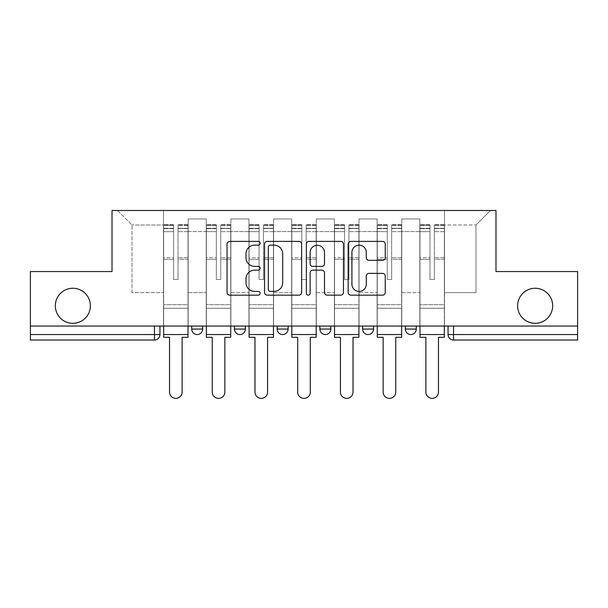 <?xml version="1.0" encoding="UTF-8"?>
<svg xmlns="http://www.w3.org/2000/svg" width="608" height="608" viewBox="0 0 608 608"><rect width="100%" height="100%" fill="white"/><g stroke="black" fill="none" stroke-linecap="round" stroke-linejoin="round"><path stroke-width="0.46" stroke-dasharray="3.04 2.28" d="M260.178 243.268A1.885 1.885 0 0 0 258.301 241.391L229.74 241.391A2.69 2.69 0 0 0 227.05 244.074L227.05 292.463A2.69 2.69 0 0 0 229.74 295.154L258.301 295.154A1.885 1.885 0 0 0 260.178 293.269A1.885 1.885 0 0 0 258.301 291.392L254.6 291.392A8.603 8.603 0 0 1 246.004 282.788L246.004 278.753A8.603 8.603 0 0 1 254.6 270.15L258.301 270.15A1.885 1.885 0 0 0 260.178 268.272A1.885 1.885 0 0 0 258.301 266.388L254.6 266.388A8.603 8.603 0 0 1 246.004 257.784L246.004 253.756A8.603 8.603 0 0 1 254.6 245.153L258.301 245.153A1.885 1.885 0 0 0 260.178 243.268M517.621 305.794A17.526 17.526 0 0 0 535.146 323.319A17.526 17.526 0 0 0 552.68 305.794A17.526 17.526 0 0 0 535.146 288.26A17.526 17.526 0 0 0 517.621 305.794M55.32 305.794A17.526 17.526 0 0 0 72.854 323.319A17.526 17.526 0 0 0 90.379 305.794A17.526 17.526 0 0 0 72.854 288.26A17.526 17.526 0 0 0 55.32 305.794M405.331 326.055L416.29 326.055L416.29 329.072L405.331 329.072L405.331 326.055L416.29 326.055M373.563 326.055L362.611 326.055L373.563 326.055L373.563 329.072A5.48 5.48 0 0 1 368.083 334.544A5.48 5.48 0 0 0 373.563 329.072L362.611 329.072M319.884 326.055L330.843 326.055L319.884 326.055M277.157 326.055L288.116 326.055L277.157 326.055M234.437 326.055L245.389 326.055L234.437 326.055M191.71 326.055L202.669 326.055L191.71 326.055M577.6 326.055L30.4 326.055L30.4 271.556L112.016 271.556L112.016 210.482L495.984 210.482L495.984 271.556L577.6 271.556L577.6 334.544L448.058 334.544A5.48 5.48 0 0 0 453.538 340.024L577.6 340.024L577.6 334.544M30.4 334.544L30.4 326.055L159.942 326.055L159.942 334.544L30.4 334.544L30.4 340.024L154.462 340.024A5.48 5.48 0 0 0 159.942 334.544M188.153 231.572L188.153 292.646L188.153 231.572L206.226 231.572L206.226 218.971L206.226 292.646L206.226 231.572L188.153 231.572M188.153 326.055L188.153 218.971L206.226 218.971L188.153 218.971L188.153 326.055L188.153 308.256L163.506 308.256L188.153 308.256L188.153 326.055L163.506 326.055L163.506 210.482L444.494 210.482L117.488 210.482L163.506 210.482L163.506 292.646L163.506 224.998L132.004 224.998L163.506 224.998L163.506 210.482L163.506 326.055L163.506 308.256L163.506 326.055L188.153 326.055M206.226 326.055L206.226 218.971L188.153 218.971L206.226 218.971L206.226 326.055L206.226 308.256L230.873 308.256L206.226 308.256L206.226 326.055L230.873 326.055L230.873 218.971L230.873 231.572L230.873 218.971L248.953 218.971L248.953 231.572L248.953 218.971L230.873 218.971L230.873 326.055L230.873 308.256L230.873 326.055L206.226 326.055M230.873 292.646L230.873 231.572L230.873 292.646L248.953 292.646L248.953 231.572L248.953 292.646L230.873 292.646M248.953 326.055L248.953 218.971L230.873 218.971L248.953 218.971L248.953 326.055L248.953 308.256L273.6 308.256L248.953 308.256L248.953 326.055L273.6 326.055L273.6 218.971L273.6 231.572L273.6 218.971L291.673 218.971L291.673 231.572L291.673 218.971L273.6 218.971L273.6 326.055L273.6 308.256L273.6 326.055L248.953 326.055M273.6 292.646L273.6 231.572L273.6 292.646L291.673 292.646L291.673 231.572L291.673 292.646L273.6 292.646M291.673 326.055L291.673 218.971L273.6 218.971L291.673 218.971L291.673 326.055L291.673 308.256L316.327 308.256L291.673 308.256L291.673 326.055L316.327 326.055L316.327 218.971L316.327 231.572L316.327 218.971L334.4 218.971L334.4 231.572L334.4 218.971L316.327 218.971L316.327 326.055L316.327 308.256L316.327 326.055L291.673 326.055M316.327 292.646L316.327 231.572L316.327 292.646L334.4 292.646L334.4 231.572L334.4 292.646L316.327 292.646M334.4 326.055L334.4 218.971L316.327 218.971L334.4 218.971L334.4 326.055L334.4 308.256L359.047 308.256L334.4 308.256L334.4 326.055L359.047 326.055L359.047 218.971L359.047 231.572L359.047 218.971L377.127 218.971L377.127 231.572L377.127 218.971L359.047 218.971L359.047 326.055L359.047 308.256L359.047 326.055L334.4 326.055M359.047 292.646L359.047 231.572L359.047 292.646L377.127 292.646L377.127 231.572L377.127 292.646L359.047 292.646M377.127 326.055L377.127 218.971L359.047 218.971L377.127 218.971L377.127 326.055L377.127 308.256L401.774 308.256L377.127 308.256L377.127 326.055L401.774 326.055L401.774 218.971L401.774 231.572L401.774 218.971L419.847 218.971L419.847 231.572L419.847 218.971L401.774 218.971L401.774 326.055L401.774 308.256L401.774 326.055L377.127 326.055M401.774 292.646L401.774 231.572L401.774 292.646L419.847 292.646L419.847 231.572L419.847 292.646L401.774 292.646M419.847 326.055L419.847 218.971L401.774 218.971L419.847 218.971L419.847 326.055L419.847 308.256L444.494 308.256L419.847 308.256L419.847 326.055L444.494 326.055L444.494 210.482L490.512 210.482L444.494 210.482L444.494 224.998L475.996 224.998L444.494 224.998L444.494 292.646L444.494 210.482L444.494 326.055L419.847 326.055L444.494 326.055L444.494 308.256L444.494 326.055L419.847 326.055M188.153 292.646L206.226 292.646L188.153 292.646M132.004 292.646L132.004 224.998L132.004 292.646L163.506 292.646L132.004 292.646M475.996 292.646L475.996 224.998L490.512 210.482L475.996 224.998L475.996 292.646L444.494 292.646L475.996 292.646M453.538 326.055L448.058 326.055L453.538 326.055L453.538 340.024A5.48 5.48 0 0 1 448.058 334.544M30.4 326.055L159.942 326.055M288.116 329.072L277.157 329.072A5.48 5.48 0 0 0 282.636 334.544M330.843 329.072L319.884 329.072A5.48 5.48 0 0 0 325.364 334.544M117.488 210.482L132.004 224.998L117.488 210.482M301.644 292.463L301.644 244.074A2.69 2.69 0 0 0 298.961 241.391L267.239 241.391A2.69 2.69 0 0 0 264.548 244.074L264.548 292.463A2.69 2.69 0 0 0 267.239 295.154L298.961 295.154A2.69 2.69 0 0 0 301.644 292.463M270.195 245.153A1.885 1.885 0 0 0 268.31 247.03L268.31 289.507A1.885 1.885 0 0 0 270.195 291.392L274.094 291.392A8.603 8.603 0 0 0 282.697 282.788L282.697 253.756A8.603 8.603 0 0 0 274.094 245.153L270.195 245.153M309.039 241.391L340.761 241.391A2.69 2.69 0 0 1 343.452 244.074L343.452 292.463A2.69 2.69 0 0 1 340.761 295.154L327.188 295.154A2.69 2.69 0 0 1 324.497 292.463L324.497 272.84A2.69 2.69 0 0 0 321.807 270.15L312.801 270.15A2.69 2.69 0 0 0 310.118 272.84L310.118 293.269A1.885 1.885 0 0 1 308.233 295.154A1.885 1.885 0 0 1 306.356 293.269L306.356 244.074A2.69 2.69 0 0 1 309.039 241.391M324.497 252.48A7.19 7.19 0 0 0 317.308 245.282A7.19 7.19 0 0 0 310.118 252.48L310.118 263.697A2.69 2.69 0 0 0 312.801 266.388L321.807 266.388A2.69 2.69 0 0 0 324.497 263.697L324.497 252.48M368.988 260.338L382.561 260.338A2.69 2.69 0 0 0 385.252 257.655L385.252 244.074A2.69 2.69 0 0 0 382.561 241.391L350.846 241.391A2.69 2.69 0 0 0 348.156 244.074L348.156 292.463A2.69 2.69 0 0 0 350.846 295.154L382.561 295.154A2.69 2.69 0 0 0 385.252 292.463L385.252 276.07A2.69 2.69 0 0 0 382.561 273.38L368.988 273.38A2.69 2.69 0 0 0 366.297 276.07L366.297 284.202A7.19 7.19 0 0 1 359.108 291.392A7.19 7.19 0 0 1 351.918 284.202L351.918 252.343A7.19 7.19 0 0 1 359.108 245.153A7.19 7.19 0 0 1 366.297 252.343L366.297 257.655A2.69 2.69 0 0 0 368.988 260.338M188.016 326.055L188.016 228.289L178.015 228.661L178.015 244.72L178.015 224.724L178.015 279.498L173.637 279.498L173.637 228.289L173.637 257.815L163.643 257.815L163.643 225.203L163.643 308.256L163.643 257.815L173.637 257.815L173.637 224.724L173.637 259.365L163.643 259.365L163.643 304.699L163.643 259.365L173.637 259.365L173.637 224.724L173.637 279.498L178.015 279.498L178.015 228.289L188.016 228.661L188.016 244.72L188.016 224.724L188.016 337.288L182.126 337.288L182.126 392.061A6.3 6.3 0 0 1 175.826 398.362A6.3 6.3 0 0 1 169.526 392.061L169.526 337.288L163.643 337.288L163.643 224.724L163.643 326.055M188.016 259.365L178.015 259.365L178.015 279.498L178.015 259.365L188.016 259.365L188.016 304.699L163.643 304.699L188.016 304.699L188.016 259.365M163.643 228.517L173.637 228.517L163.643 228.517M163.643 225.203L163.643 224.724L163.643 225.203L173.637 225.203L163.643 225.203M173.637 259.365L173.637 279.498L173.637 259.365M178.015 279.498L173.637 279.498L173.637 231.64L163.643 231.64L173.637 231.64L163.643 231.64L173.637 231.64L173.637 279.498L178.015 279.498L178.015 231.64L178.015 279.498L173.637 279.498L178.015 279.498L178.015 257.815L178.015 279.498L173.637 279.498L173.637 257.815L173.637 279.498L178.015 279.498M188.016 334.544L188.016 231.64L188.016 334.544L163.643 334.544M188.016 257.815L178.015 257.815L188.016 257.815L188.016 308.256L163.643 308.256L188.016 308.256L188.016 257.815M230.736 326.055L230.736 228.289L220.742 228.661L220.742 244.72L220.742 224.724L220.742 279.498L216.357 279.498L216.357 228.289L216.357 257.815L206.363 257.815L206.363 225.203L206.363 308.256L206.363 257.815L216.357 257.815L216.357 224.724L216.357 259.365L206.363 259.365L206.363 304.699L206.363 259.365L216.357 259.365L216.357 224.724L216.357 279.498L220.742 279.498L220.742 228.289L230.736 228.661L230.736 244.72L230.736 224.724L230.736 337.288L224.854 337.288L224.854 392.061A6.3 6.3 0 0 1 218.553 398.362A6.3 6.3 0 0 1 212.253 392.061L212.253 337.288L206.363 337.288L206.363 224.724L206.363 326.055M230.736 259.365L220.742 259.365L220.742 279.498L220.742 259.365L230.736 259.365L230.736 304.699L206.363 304.699L230.736 304.699L230.736 259.365M206.363 228.517L216.357 228.517L206.363 228.517M206.363 225.203L206.363 224.724L206.363 225.203L216.357 225.203L206.363 225.203M216.357 259.365L216.357 279.498L216.357 259.365M220.742 279.498L216.357 279.498L216.357 231.64L206.363 231.64L216.357 231.64L206.363 231.64L216.357 231.64L216.357 279.498L220.742 279.498L220.742 231.64L220.742 279.498L216.357 279.498L220.742 279.498L220.742 257.815L220.742 279.498L216.357 279.498L216.357 257.815L216.357 279.498L220.742 279.498M230.736 334.544L230.736 231.64L230.736 334.544L206.363 334.544M230.736 257.815L220.742 257.815L230.736 257.815L230.736 308.256L206.363 308.256L230.736 308.256L230.736 257.815M273.463 326.055L273.463 228.289L263.469 228.661L263.469 244.72L263.469 224.724L263.469 279.498L259.084 279.498L259.084 228.289L259.084 257.815L249.09 257.815L249.09 225.203L249.09 308.256L249.09 257.815L259.084 257.815L259.084 224.724L259.084 259.365L249.09 259.365L249.09 304.699L249.09 259.365L259.084 259.365L259.084 224.724L259.084 279.498L263.469 279.498L263.469 228.289L273.463 228.661L273.463 244.72L273.463 224.724L273.463 337.288L267.573 337.288L267.573 392.061A6.3 6.3 0 0 1 261.273 398.362A6.3 6.3 0 0 1 254.98 392.061L254.98 337.288L249.09 337.288L249.09 224.724L249.09 326.055M273.463 259.365L263.469 259.365L263.469 279.498L263.469 259.365L273.463 259.365L273.463 304.699L249.09 304.699L273.463 304.699L273.463 259.365M249.09 228.517L259.084 228.517L249.09 228.517M249.09 225.203L249.09 224.724L249.09 225.203L259.084 225.203L249.09 225.203M259.084 259.365L259.084 279.498L259.084 259.365M263.469 279.498L259.084 279.498L259.084 231.64L249.09 231.64L259.084 231.64L249.09 231.64L259.084 231.64L259.084 279.498L263.469 279.498L263.469 231.64L263.469 279.498L259.084 279.498L263.469 279.498L263.469 257.815L263.469 279.498L259.084 279.498L259.084 257.815L259.084 279.498L263.469 279.498M273.463 334.544L273.463 231.64L273.463 334.544L249.09 334.544M273.463 257.815L263.469 257.815L273.463 257.815L273.463 308.256L249.09 308.256L273.463 308.256L273.463 257.815M316.19 326.055L316.19 228.289L306.189 228.661L306.189 244.72L306.189 224.724L306.189 279.498L301.811 279.498L301.811 228.289L301.811 257.815L291.81 257.815L291.81 225.203L291.81 308.256L291.81 257.815L301.811 257.815L301.811 224.724L301.811 259.365L291.81 259.365L291.81 304.699L291.81 259.365L301.811 259.365L301.811 224.724L301.811 279.498L306.189 279.498L306.189 228.289L316.19 228.661L316.19 244.72L316.19 224.724L316.19 337.288L310.3 337.288L310.3 392.061A6.3 6.3 0 0 1 304 398.362A6.3 6.3 0 0 1 297.7 392.061L297.7 337.288L291.81 337.288L291.81 224.724L291.81 326.055M316.19 259.365L306.189 259.365L306.189 279.498L306.189 259.365L316.19 259.365L316.19 304.699L291.81 304.699L316.19 304.699L316.19 259.365M291.81 228.517L301.811 228.517L291.81 228.517M291.81 225.203L291.81 224.724L291.81 225.203L301.811 225.203L291.81 225.203M301.811 259.365L301.811 279.498L301.811 259.365M306.189 279.498L301.811 279.498L301.811 231.64L291.81 231.64L301.811 231.64L291.81 231.64L301.811 231.64L301.811 279.498L306.189 279.498L306.189 231.64L306.189 279.498L301.811 279.498L306.189 279.498L306.189 257.815L306.189 279.498L301.811 279.498L301.811 257.815L301.811 279.498L306.189 279.498M316.19 334.544L316.19 231.64L316.19 334.544L291.81 334.544M316.19 257.815L306.189 257.815L316.19 257.815L316.19 308.256L291.81 308.256L316.19 308.256L316.19 257.815M358.91 326.055L358.91 228.289L348.916 228.661L348.916 244.72L348.916 224.724L348.916 279.498L344.531 279.498L344.531 228.289L344.531 257.815L334.537 257.815L334.537 225.203L334.537 308.256L334.537 257.815L344.531 257.815L344.531 224.724L344.531 259.365L334.537 259.365L334.537 304.699L334.537 259.365L344.531 259.365L344.531 224.724L344.531 279.498L348.916 279.498L348.916 228.289L358.91 228.661L358.91 244.72L358.91 224.724L358.91 337.288L353.02 337.288L353.02 392.061A6.3 6.3 0 0 1 346.727 398.362A6.3 6.3 0 0 1 340.427 392.061L340.427 337.288L334.537 337.288L334.537 224.724L334.537 326.055M358.91 259.365L348.916 259.365L348.916 279.498L348.916 259.365L358.91 259.365L358.91 304.699L334.537 304.699L358.91 304.699L358.91 259.365M334.537 228.517L344.531 228.517L334.537 228.517M334.537 225.203L334.537 224.724L334.537 225.203L344.531 225.203L334.537 225.203M344.531 259.365L344.531 279.498L344.531 259.365M348.916 279.498L344.531 279.498L344.531 231.64L334.537 231.64L344.531 231.64L334.537 231.64L344.531 231.64L344.531 279.498L348.916 279.498L348.916 231.64L348.916 279.498L344.531 279.498L348.916 279.498L348.916 257.815L348.916 279.498L344.531 279.498L344.531 257.815L344.531 279.498L348.916 279.498M358.91 334.544L358.91 231.64L358.91 334.544L334.537 334.544M358.91 257.815L348.916 257.815L358.91 257.815L358.91 308.256L334.537 308.256L358.91 308.256L358.91 257.815M401.637 326.055L401.637 228.289L391.643 228.661L391.643 244.72L391.643 224.724L391.643 279.498L387.258 279.498L387.258 228.289L387.258 257.815L377.264 257.815L377.264 225.203L377.264 308.256L377.264 257.815L387.258 257.815L387.258 224.724L387.258 259.365L377.264 259.365L377.264 304.699L377.264 259.365L387.258 259.365L387.258 224.724L387.258 279.498L391.643 279.498L391.643 228.289L401.637 228.661L401.637 244.72L401.637 224.724L401.637 337.288L395.747 337.288L395.747 392.061A6.3 6.3 0 0 1 389.447 398.362A6.3 6.3 0 0 1 383.146 392.061L383.146 337.288L377.264 337.288L377.264 224.724L377.264 326.055M401.637 259.365L391.643 259.365L391.643 279.498L391.643 259.365L401.637 259.365L401.637 304.699L377.264 304.699L401.637 304.699L401.637 259.365M377.264 228.517L387.258 228.517L377.264 228.517M377.264 225.203L377.264 224.724L377.264 225.203L387.258 225.203L377.264 225.203M387.258 259.365L387.258 279.498L387.258 259.365M391.643 279.498L387.258 279.498L387.258 231.64L377.264 231.64L387.258 231.64L377.264 231.64L387.258 231.64L387.258 279.498L391.643 279.498L391.643 231.64L391.643 279.498L387.258 279.498L391.643 279.498L391.643 257.815L391.643 279.498L387.258 279.498L387.258 257.815L387.258 279.498L391.643 279.498M401.637 334.544L401.637 231.64L401.637 334.544L377.264 334.544M401.637 257.815L391.643 257.815L401.637 257.815L401.637 308.256L377.264 308.256L401.637 308.256L401.637 257.815M444.357 326.055L444.357 228.289L434.363 228.661L434.363 244.72L434.363 224.724L434.363 279.498L429.985 279.498L429.985 228.289L429.985 257.815L419.984 257.815L419.984 225.203L419.984 308.256L419.984 257.815L429.985 257.815L429.985 224.724L429.985 259.365L419.984 259.365L419.984 304.699L419.984 259.365L429.985 259.365L429.985 224.724L429.985 279.498L434.363 279.498L434.363 228.289L444.357 228.661L444.357 244.72L444.357 224.724L444.357 337.288L438.474 337.288L438.474 392.061A6.3 6.3 0 0 1 432.174 398.362A6.3 6.3 0 0 1 425.874 392.061L425.874 337.288L419.984 337.288L419.984 224.724L419.984 326.055M444.357 259.365L434.363 259.365L434.363 279.498L434.363 259.365L444.357 259.365L444.357 304.699L419.984 304.699L444.357 304.699L444.357 259.365M419.984 228.517L429.985 228.517L419.984 228.517M419.984 225.203L419.984 224.724L419.984 225.203L429.985 225.203L419.984 225.203M429.985 259.365L429.985 279.498L429.985 259.365M434.363 279.498L429.985 279.498L429.985 231.64L419.984 231.64L429.985 231.64L419.984 231.64L429.985 231.64L429.985 279.498L434.363 279.498L434.363 231.64L434.363 279.498L429.985 279.498L434.363 279.498L434.363 257.815L434.363 279.498L429.985 279.498L429.985 257.815L429.985 279.498L434.363 279.498M444.357 334.544L444.357 231.64L444.357 334.544L419.984 334.544M444.357 257.815L434.363 257.815L444.357 257.815L444.357 308.256L419.984 308.256L444.357 308.256L444.357 257.815M245.389 329.072L234.437 329.072M202.669 329.072L191.71 329.072M419.847 231.572L401.774 231.572L419.847 231.572M377.127 231.572L359.047 231.572L377.127 231.572M334.4 231.572L316.327 231.572L334.4 231.572M291.673 231.572L273.6 231.572L291.673 231.572M248.953 231.572L230.873 231.572L248.953 231.572M154.462 326.055L154.462 340.024M173.637 228.661L163.643 228.661L173.637 228.661M188.016 225.203L178.015 225.203L188.016 225.203M188.016 231.64L178.015 231.64L188.016 231.64M173.637 225.348L163.643 225.348L173.637 225.348M188.016 225.348L178.015 225.348L188.016 225.348M188.016 228.517L178.015 228.517L188.016 228.517M216.357 228.661L206.363 228.661L216.357 228.661M230.736 225.203L220.742 225.203L230.736 225.203M230.736 231.64L220.742 231.64L230.736 231.64M216.357 225.348L206.363 225.348L216.357 225.348M230.736 225.348L220.742 225.348L230.736 225.348M230.736 228.517L220.742 228.517L230.736 228.517M259.084 228.661L249.09 228.661L259.084 228.661M273.463 225.203L263.469 225.203L273.463 225.203M273.463 231.64L263.469 231.64L273.463 231.64M259.084 225.348L249.09 225.348L259.084 225.348M273.463 225.348L263.469 225.348L273.463 225.348M273.463 228.517L263.469 228.517L273.463 228.517M301.811 228.661L291.81 228.661L301.811 228.661M316.19 225.203L306.189 225.203L316.19 225.203M316.19 231.64L306.189 231.64L316.19 231.64M301.811 225.348L291.81 225.348L301.811 225.348M316.19 225.348L306.189 225.348L316.19 225.348M316.19 228.517L306.189 228.517L316.19 228.517M344.531 228.661L334.537 228.661L344.531 228.661M358.91 225.203L348.916 225.203L358.91 225.203M358.91 231.64L348.916 231.64L358.91 231.64M344.531 225.348L334.537 225.348L344.531 225.348M358.91 225.348L348.916 225.348L358.91 225.348M358.91 228.517L348.916 228.517L358.91 228.517M387.258 228.661L377.264 228.661L387.258 228.661M401.637 225.203L391.643 225.203L401.637 225.203M401.637 231.64L391.643 231.64L401.637 231.64M387.258 225.348L377.264 225.348L387.258 225.348M401.637 225.348L391.643 225.348L401.637 225.348M401.637 228.517L391.643 228.517L401.637 228.517M429.985 228.661L419.984 228.661L429.985 228.661M444.357 225.203L434.363 225.203L444.357 225.203M444.357 231.64L434.363 231.64L444.357 231.64M429.985 225.348L419.984 225.348L429.985 225.348M444.357 225.348L434.363 225.348L444.357 225.348M444.357 228.517L434.363 228.517L444.357 228.517M188.016 224.724L178.015 224.724L188.016 224.724M173.637 228.289L163.643 228.289L173.637 228.289M173.637 224.724L163.643 224.724L173.637 224.724M188.016 228.289L178.015 228.289L188.016 228.289M230.736 224.724L220.742 224.724L230.736 224.724M216.357 228.289L206.363 228.289L216.357 228.289M216.357 224.724L206.363 224.724L216.357 224.724M230.736 228.289L220.742 228.289L230.736 228.289M273.463 224.724L263.469 224.724L273.463 224.724M259.084 228.289L249.09 228.289L259.084 228.289M259.084 224.724L249.09 224.724L259.084 224.724M273.463 228.289L263.469 228.289L273.463 228.289M316.19 224.724L306.189 224.724L316.19 224.724M301.811 228.289L291.81 228.289L301.811 228.289M301.811 224.724L291.81 224.724L301.811 224.724M316.19 228.289L306.189 228.289L316.19 228.289M358.91 224.724L348.916 224.724L358.91 224.724M344.531 228.289L334.537 228.289L344.531 228.289M344.531 224.724L334.537 224.724L344.531 224.724M358.91 228.289L348.916 228.289L358.91 228.289M401.637 224.724L391.643 224.724L401.637 224.724M387.258 228.289L377.264 228.289L387.258 228.289M387.258 224.724L377.264 224.724L387.258 224.724M401.637 228.289L391.643 228.289L401.637 228.289M444.357 224.724L434.363 224.724L444.357 224.724M429.985 228.289L419.984 228.289L429.985 228.289M429.985 224.724L419.984 224.724L429.985 224.724M444.357 228.289L434.363 228.289L444.357 228.289"/><path stroke-width="0.91" d="M260.178 243.268A1.885 1.885 0 0 0 258.301 241.391L229.74 241.391A2.69 2.69 0 0 0 227.05 244.074L227.05 292.463A2.69 2.69 0 0 0 229.74 295.154L258.301 295.154A1.885 1.885 0 0 0 260.178 293.269A1.885 1.885 0 0 0 258.301 291.392L254.6 291.392A8.603 8.603 0 0 1 246.004 282.788L246.004 278.753A8.603 8.603 0 0 1 254.6 270.15L258.301 270.15A1.885 1.885 0 0 0 260.178 268.272A1.885 1.885 0 0 0 258.301 266.388L254.6 266.388A8.603 8.603 0 0 1 246.004 257.784L246.004 253.756A8.603 8.603 0 0 1 254.6 245.153L258.301 245.153A1.885 1.885 0 0 0 260.178 243.268M517.621 305.794A17.526 17.526 0 0 0 535.146 323.319A17.526 17.526 0 0 0 552.68 305.794A17.526 17.526 0 0 0 535.146 288.26A17.526 17.526 0 0 0 517.621 305.794M55.32 305.794A17.526 17.526 0 0 0 72.854 323.319A17.526 17.526 0 0 0 90.379 305.794A17.526 17.526 0 0 0 72.854 288.26A17.526 17.526 0 0 0 55.32 305.794M362.611 329.072L362.611 326.055L362.611 329.072A5.48 5.48 0 0 0 368.083 334.544A5.48 5.48 0 0 1 362.611 329.072L373.563 329.072A5.48 5.48 0 0 1 368.083 334.544M319.884 326.055L319.884 329.072L330.843 329.072A5.48 5.48 0 0 1 325.364 334.544A5.48 5.48 0 0 1 319.884 329.072L319.884 326.055M277.157 326.055L277.157 329.072L288.116 329.072A5.48 5.48 0 0 1 282.636 334.544A5.48 5.48 0 0 1 277.157 329.072L277.157 326.055M234.437 329.072L234.437 326.055L234.437 329.072A5.48 5.48 0 0 0 239.917 334.544A5.48 5.48 0 0 1 234.437 329.072L245.389 329.072A5.48 5.48 0 0 1 239.917 334.544A5.48 5.48 0 0 0 245.389 329.072A5.48 5.48 0 0 1 239.917 334.544M191.71 329.072L191.71 326.055L191.71 329.072A5.48 5.48 0 0 0 197.19 334.544A5.48 5.48 0 0 1 191.71 329.072L202.669 329.072A5.48 5.48 0 0 1 197.19 334.544A5.48 5.48 0 0 0 202.669 329.072A5.48 5.48 0 0 1 197.19 334.544M382.561 260.338A2.69 2.69 0 0 0 385.252 257.655L385.252 244.074A2.69 2.69 0 0 0 382.561 241.391L350.846 241.391A2.69 2.69 0 0 0 348.156 244.074L348.156 292.463A2.69 2.69 0 0 0 350.846 295.154L382.561 295.154A2.69 2.69 0 0 0 385.252 292.463L385.252 276.07A2.69 2.69 0 0 0 382.561 273.38L368.988 273.38A2.69 2.69 0 0 0 366.297 276.07L366.297 284.202A7.19 7.19 0 0 1 359.108 291.392A7.19 7.19 0 0 1 351.918 284.202L351.918 252.343A7.19 7.19 0 0 1 359.108 245.153A7.19 7.19 0 0 1 366.297 252.343L366.297 257.655A2.69 2.69 0 0 0 368.988 260.338L382.561 260.338M30.4 326.055L30.4 271.556L112.016 271.556L112.016 210.482L495.984 210.482L495.984 271.556L577.6 271.556L577.6 326.055L30.4 326.055L30.4 334.544L159.942 334.544L159.942 326.055M301.644 244.074A2.69 2.69 0 0 0 298.961 241.391L267.239 241.391A2.69 2.69 0 0 0 264.548 244.074L264.548 292.463A2.69 2.69 0 0 0 267.239 295.154L298.961 295.154A2.69 2.69 0 0 0 301.644 292.463L301.644 244.074M309.039 241.391L340.761 241.391A2.69 2.69 0 0 1 343.452 244.074L343.452 292.463A2.69 2.69 0 0 1 340.761 295.154L327.188 295.154A2.69 2.69 0 0 1 324.497 292.463L324.497 272.84A2.69 2.69 0 0 0 321.807 270.15L312.801 270.15A2.69 2.69 0 0 0 310.118 272.84L310.118 293.269A1.885 1.885 0 0 1 308.233 295.154A1.885 1.885 0 0 1 306.356 293.269L306.356 244.074A2.69 2.69 0 0 1 309.039 241.391M448.058 326.055L448.058 334.544L577.6 334.544L577.6 340.024L453.538 340.024A5.48 5.48 0 0 1 448.058 334.544L448.058 326.055M577.6 326.055L577.6 334.544M154.462 326.055L154.462 340.024A5.48 5.48 0 0 0 159.942 334.544A5.48 5.48 0 0 1 154.462 340.024L30.4 340.024L30.4 334.544M416.29 326.055L416.29 329.072A5.48 5.48 0 0 1 410.81 334.544A5.48 5.48 0 0 1 405.331 329.072A5.48 5.48 0 0 0 410.81 334.544A5.48 5.48 0 0 0 416.29 329.072A5.48 5.48 0 0 1 410.81 334.544M405.331 326.055L405.331 329.072L416.29 329.072M373.563 326.055L373.563 329.072M330.843 326.055L330.843 329.072A5.48 5.48 0 0 1 325.364 334.544A5.48 5.48 0 0 0 330.843 329.072L330.843 326.055M288.116 326.055L288.116 329.072A5.48 5.48 0 0 1 282.636 334.544A5.48 5.48 0 0 0 288.116 329.072L288.116 326.055M245.389 326.055L245.389 329.072L245.389 326.055M202.669 326.055L202.669 329.072L202.669 326.055M270.195 245.153A1.885 1.885 0 0 0 268.31 247.03L268.31 289.507A1.885 1.885 0 0 0 270.195 291.392L274.094 291.392A8.603 8.603 0 0 0 282.697 282.788L282.697 253.756A8.603 8.603 0 0 0 274.094 245.153L270.195 245.153M324.497 252.48A7.19 7.19 0 0 0 317.308 245.282A7.19 7.19 0 0 0 310.118 252.48L310.118 263.697A2.69 2.69 0 0 0 312.801 266.388L321.807 266.388A2.69 2.69 0 0 0 324.497 263.697L324.497 252.48M163.643 334.544L163.643 337.288L169.526 337.288L169.526 392.061A6.3 6.3 0 0 0 175.826 398.362A6.3 6.3 0 0 0 182.126 392.061L182.126 337.288L188.016 337.288L188.016 334.544L163.643 334.544L163.643 326.055M188.016 334.544L188.016 326.055M206.363 334.544L206.363 337.288L212.253 337.288L212.253 392.061A6.3 6.3 0 0 0 218.553 398.362A6.3 6.3 0 0 0 224.854 392.061L224.854 337.288L230.736 337.288L230.736 334.544L206.363 334.544L206.363 326.055M230.736 334.544L230.736 326.055M249.09 334.544L249.09 337.288L254.98 337.288L254.98 392.061A6.3 6.3 0 0 0 261.273 398.362A6.3 6.3 0 0 0 267.573 392.061L267.573 337.288L273.463 337.288L273.463 334.544L249.09 334.544L249.09 326.055M273.463 334.544L273.463 326.055M291.81 334.544L291.81 337.288L297.7 337.288L297.7 392.061A6.3 6.3 0 0 0 304 398.362A6.3 6.3 0 0 0 310.3 392.061L310.3 337.288L316.19 337.288L316.19 334.544L291.81 334.544L291.81 326.055M316.19 334.544L316.19 326.055M334.537 334.544L334.537 337.288L340.427 337.288L340.427 392.061A6.3 6.3 0 0 0 346.727 398.362A6.3 6.3 0 0 0 353.02 392.061L353.02 337.288L358.91 337.288L358.91 334.544L334.537 334.544L334.537 326.055M358.91 334.544L358.91 326.055M377.264 334.544L377.264 337.288L383.146 337.288L383.146 392.061A6.3 6.3 0 0 0 389.447 398.362A6.3 6.3 0 0 0 395.747 392.061L395.747 337.288L401.637 337.288L401.637 334.544L377.264 334.544L377.264 326.055M401.637 334.544L401.637 326.055M419.984 334.544L419.984 337.288L425.874 337.288L425.874 392.061A6.3 6.3 0 0 0 432.174 398.362A6.3 6.3 0 0 0 438.474 392.061L438.474 337.288L444.357 337.288L444.357 334.544L419.984 334.544L419.984 326.055M444.357 334.544L444.357 326.055M453.538 326.055L453.538 340.024"/></g></svg>
